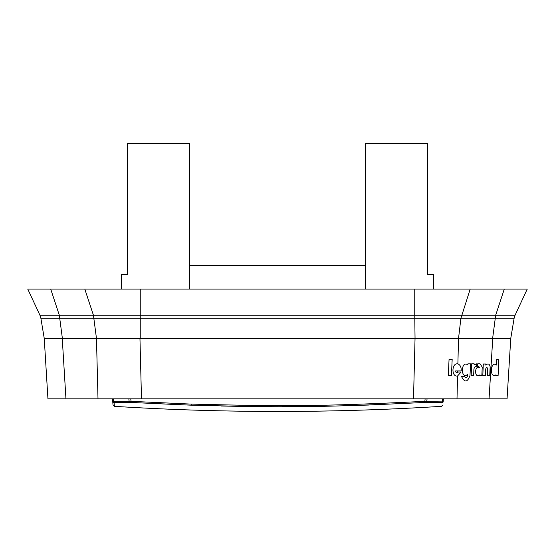 <?xml version="1.0" encoding="UTF-8"?>
<svg xmlns="http://www.w3.org/2000/svg" width="555" height="555" viewBox="0 0 555 555"><rect width="100%" height="100%" fill="white"/><g stroke="black" fill="none" stroke-linecap="round" stroke-linejoin="round"><path stroke-width="0.83" d="M121.392 289.086L121.392 274.42L127.407 274.42L127.407 143.544L189.47 143.544L189.47 289.086M427.593 274.42L427.593 143.544L427.593 274.42L433.608 274.42L433.608 289.086M427.593 143.544L365.53 143.544L365.53 289.086M414.752 289.086L414.752 315.219L140.249 315.219L140.249 318.251L514.124 318.251L515.061 315.219L527.25 289.086L140.249 289.086L140.249 315.219L39.939 315.219L27.75 289.086L140.249 289.086M189.47 265.616L365.53 265.616M84.804 289.086L93.427 315.219L96.466 338.383L140.249 338.383L140.249 318.251L40.876 318.251L39.939 315.219M514.124 318.251L515.061 315.219L514.124 318.251L510.76 338.383L507.062 398.83L510.76 338.383L492.75 338.383L489.052 398.83L47.938 398.83L44.24 338.383L62.25 338.383L65.948 398.83M40.876 318.251L44.24 338.383M141.49 398.83L139.957 338.383L415.043 338.383L414.752 315.219L515.061 315.219M413.51 398.83L415.043 338.383L492.75 338.383M97.999 398.83L96.466 338.383L62.25 338.383M457.001 398.83L457.577 375.978C451.277 377.275 451.492 362.644 457.882 363.893L458.534 338.383L460.914 318.251L470.196 289.086M448.301 375.534L451.437 375.568L452.172 359.411L449.057 359.369L448.301 375.534M507.062 398.83L489.052 398.83M498.099 375.534L495.969 375.568L496.004 374.764C489.531 379.731 490.204 360.049 496.447 365.037L496.704 359.404L498.855 359.369L498.099 375.534M457.708 370.92L455.676 370.913C455.849 372.53 456.515 373.099 457.667 372.613L457.708 370.92L461.191 370.92C461.399 367.285 460.296 364.94 457.882 363.893M114.101 402.999L112.734 401.66L112.485 398.83L112.734 401.695L114.108 403.02L114.392 406.329L113.026 404.99L112.686 401.098L114.427 402.396L114.108 403.02M128.816 398.83L129.148 401.334A1.464 0.999 -90 0 0 130.023 402.396L191.184 405.178C278.006 407.197 308.837 408.098 424.908 402.43L425.872 402.396L426.753 401.334L443.216 401.098L441.794 402.999A1.464 1.464 5 0 0 443.167 401.667L443.161 401.688A1.464 1.464 5 0 0 443.167 401.66L443.41 398.83L443.161 401.695L441.794 403.02L441.849 402.43A1.464 1.464 -175 0 0 443.216 401.098M369.276 405.018L340.874 405.871M308.171 406.468L282.46 406.642M241.064 406.378L221.105 406.017M185.432 404.977L131.882 402.479M112.485 398.83L112.686 401.098A1.464 1.464 -5 0 0 114.052 402.43M113.234 398.83L113.456 401.334L131.077 401.334L130.994 402.43M112.686 401.098L113.456 401.334M424.575 402.451L424.825 401.334L426.753 401.334L427.086 398.83M442.661 398.83L442.446 401.334A1.464 1.103 -90 0 1 441.475 402.396L441.849 402.43M130.744 398.83L131.077 401.334L191.232 404.102C278.006 406.135 308.823 407.044 424.825 401.334L425.151 398.83M50.713 289.086L59.329 315.219L62.375 338.383M504.287 289.086L495.671 315.219L492.625 338.383M457.577 375.978L461.08 371.989L458.201 371.989L457.667 372.613M485.757 365.114C488.005 363.185 489.468 363.733 490.141 366.765L489.76 375.603L487.352 375.603L487.644 368.867C487.082 367.084 486.451 367.084 485.75 368.867L485.458 375.603L482.801 375.603L483.308 363.997L485.805 363.997L485.757 365.114M479.673 375.603L481.858 375.603L482.226 367.077L480.026 363.823L477.716 363.823L477.605 366.321L478.59 366.321L479.791 367.792C474.275 364.316 474.164 379.127 479.7 374.979L479.673 375.603M474.102 364.802L476.606 363.865L476.502 366.321C475.031 366.335 474.164 367.396 473.901 369.491L473.637 375.603L471.167 375.603L471.681 363.823L474.143 363.823L474.102 364.802M461.489 376.408L464.618 376.408C465.7 378.531 466.679 378.35 467.553 375.874L467.615 374.396C460.456 380.473 460.789 359.654 467.865 364.94L467.914 363.865L470.508 363.865L470.002 375.471C467.463 382.464 464.625 382.777 461.489 376.408M130.023 402.396L114.427 402.396M441.475 402.396L425.872 402.396M191.232 404.102L191.184 405.178M114.392 406.329A2611.552 2611.552 0 0 0 441.502 406.329L442.876 404.99"/></g></svg>
